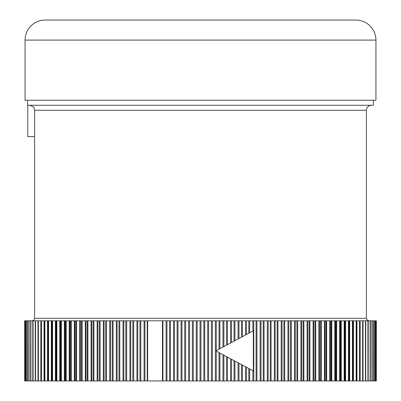 <?xml version="1.0" encoding="UTF-8"?>
<svg xmlns="http://www.w3.org/2000/svg" width="401" height="401" viewBox="0 0 401 401"><rect width="100%" height="100%" fill="white"/><g stroke="black" fill="none" stroke-linecap="round" stroke-linejoin="round"><path stroke-width="0.6" d="M166.946 380.95L24.687 380.95L24.802 320.8L376.313 320.8L376.198 380.95L166.946 380.95L166.946 320.8M370.334 380.95L370.359 320.8L370.334 380.95M372.138 380.95L372.168 320.8L372.138 380.95M373.612 380.95L373.612 320.8M374.76 380.95L374.76 320.8M375.572 380.95L375.572 320.8M376.053 380.95L376.053 320.8M24.947 320.8L24.947 380.95M25.428 320.8L25.428 380.95M26.24 320.8L26.24 380.95M27.388 320.8L27.388 380.95M28.832 380.95L28.862 320.8L28.832 380.95M30.641 380.95L30.666 320.8L30.641 380.95M32.777 380.95L32.777 320.8L32.792 380.95M35.228 380.95L35.228 320.8L35.238 380.95M37.995 380.95L37.995 320.8L37.995 380.95M41.067 380.95L41.067 320.8L41.067 380.95M368.223 320.8L368.208 380.95L368.223 320.8M365.772 320.8L365.762 380.95L365.772 320.8M363.005 320.8L363.005 380.95L363.005 320.8M359.933 320.8L359.933 380.95L359.933 320.8M249.227 333.02L215.813 350.875L253.337 370.925L253.337 330.825L249.227 333.02M253.337 330.825L215.813 350.875L253.337 370.925M231.467 380.95L231.472 359.241M238.981 380.95L238.976 363.251M241.487 364.594L241.482 380.95M234.049 360.619L234.054 380.95M231.472 342.509L231.467 320.8M234.054 320.8L234.049 341.131M238.976 338.499L238.981 320.8M241.482 320.8L241.487 337.156M356.564 380.95L356.564 320.8M44.436 320.8L44.436 380.95M34.586 318.294L366.414 318.294L366.414 110.275L34.586 110.275L34.586 318.294L33.854 320.068L32.08 320.8M34.586 136.591L27.794 136.591L27.794 105.262M373.431 100.25L373.431 105.262L27.569 105.262L27.569 100.25M375.938 100.25L25.062 100.25L25.062 40.1L375.938 40.1L375.938 100.25M45.112 20.05L200.5 20.05L45.112 20.05C39.609 20.13 34.882 22.09 30.937 25.925C27.103 29.869 25.143 34.596 25.062 40.1M200.5 20.05L355.887 20.05C361.391 20.13 366.118 22.09 370.063 25.925C373.897 29.869 375.857 34.596 375.938 40.1M166.074 320.8L166.074 380.95M162.921 380.95L162.921 320.8M162.445 380.95L162.445 320.8M147.633 320.8L147.633 380.95M248.826 320.8L248.826 333.231M249.678 332.78L249.678 320.8M252.891 370.689L252.891 380.95M253.778 380.95L253.778 320.8M252.891 320.8L252.891 331.061M216.274 350.629L216.274 320.8M215.352 320.8L215.352 380.95M216.274 380.95L216.274 351.121M222.976 354.7L222.976 380.95M223.893 380.95L223.893 355.191M230.555 358.75L230.555 380.95M238.079 362.77L238.079 380.95M245.527 366.755L245.527 380.95M246.42 380.95L246.42 367.231M248.826 368.519L248.826 380.95M249.678 380.95L249.678 368.97M242.339 380.95L242.344 365.05M234.926 380.95L234.926 361.085M227.442 380.95L227.442 357.09M226.565 356.619L226.565 380.95M219.908 380.95L219.908 353.065M219.026 352.594L219.026 380.95M212.34 380.95L212.34 320.8M211.452 320.8L211.452 380.95M208.625 380.95L208.625 320.8M207.703 320.8L207.703 380.95M204.746 380.95L204.746 320.8M203.858 320.8L203.858 380.95M200.961 380.95L200.961 320.8M200.039 320.8L200.039 380.95M197.142 380.95L197.142 320.8M196.254 320.8L196.254 380.95M193.297 380.95L193.297 320.8M192.375 320.8L192.375 380.95M189.548 380.95L189.548 320.8M188.66 320.8L188.66 380.95M185.648 380.95L185.648 320.8M184.726 320.8L184.726 380.95M181.974 380.95L181.974 320.8M181.092 320.8L181.092 380.95M178.024 380.95L178.024 320.8M177.107 320.8L177.107 380.95M174.435 380.95L174.435 320.8M173.558 320.8L173.558 380.95M170.445 380.95L170.445 320.8M169.533 320.8L169.533 380.95M219.026 320.8L219.026 349.156M219.908 348.685L219.908 320.8M222.976 320.8L222.976 347.05M223.893 346.559L223.893 320.8M226.565 320.8L226.565 345.131M227.442 344.659L227.442 320.8M230.555 320.8L230.555 343M234.926 340.665L234.926 320.8M238.079 320.8L238.079 338.98M242.344 336.7L242.339 320.8M245.527 320.8L245.527 334.995M246.42 334.519L246.42 320.8M256.084 320.8L256.084 380.95M256.921 380.95L256.921 320.8M260.159 320.8L260.159 380.95M261.026 380.95L261.026 320.8M263.231 320.8L263.231 380.95M264.058 380.95L264.058 320.8M267.312 320.8L267.312 380.95M268.164 380.95L268.164 320.8M270.264 320.8L270.264 380.95M271.076 380.95L271.076 320.8M274.334 320.8L274.334 380.95M275.171 380.95L275.171 320.8M277.161 320.8L277.161 380.95M277.953 380.95L277.953 320.8M281.216 320.8L281.216 380.95M282.038 380.95L282.038 320.8M283.913 320.8L283.913 380.95M284.69 380.95L284.69 320.8M287.948 320.8L287.948 380.95M288.75 380.95L288.75 320.8M290.504 320.8L290.504 380.95M291.261 380.95L291.261 320.8M294.514 320.8L294.514 380.95M295.296 380.95L295.296 320.8M296.925 320.8L296.925 380.95M297.662 380.95L297.662 320.8M300.9 320.8L300.9 380.95M301.657 380.95L301.657 320.8M303.161 320.8L303.161 380.95M303.878 380.95L303.878 320.8M307.091 320.8L307.091 380.95M307.828 380.95L307.828 320.8M309.206 320.8L309.206 380.95M309.898 380.95L309.898 320.8M313.086 320.8L313.086 380.95M313.793 380.95L313.793 320.8M315.041 320.8L315.041 380.95M315.707 380.95L315.707 320.8M318.86 320.8L318.86 380.95M319.542 380.95L319.542 320.8M320.66 320.8L320.66 380.95M321.301 380.95L321.301 320.8M324.409 320.8L324.409 380.95M325.066 380.95L325.066 320.8M326.048 320.8L326.048 380.95M326.66 380.95L326.66 320.8M329.727 320.8L329.727 380.95M330.354 380.95L330.354 320.8M331.196 320.8L331.196 380.95M331.782 380.95L331.782 320.8M334.795 320.8L334.795 380.95M335.391 380.95L335.391 320.8M336.098 320.8L336.098 380.95M336.655 380.95L336.655 320.8M339.612 320.8L339.612 380.95M340.173 380.95L340.173 320.8M340.74 320.8L340.74 380.95M341.266 380.95L341.266 320.8M344.158 320.8L344.158 380.95M344.69 380.95L344.69 320.8M345.116 320.8L345.116 380.95M345.607 380.95L345.607 320.8M348.434 320.8L348.434 380.95M348.935 380.95L348.935 320.8M349.216 320.8L349.216 380.95M349.677 380.95L349.677 320.8M352.429 320.8L352.429 380.95M352.89 380.95L352.89 320.8M353.035 320.8L353.035 380.95M353.461 380.95L353.461 320.8M356.133 320.8L356.133 380.95M356.955 380.95L356.955 320.8M359.542 320.8L359.542 380.95M360.148 380.95L360.148 320.8M362.649 320.8L362.649 380.95M363.04 380.95L363.04 320.8M365.446 320.8L365.446 380.95M367.928 320.8L367.928 380.95M370.093 320.8L370.093 380.95M371.938 320.8L371.938 380.95M373.451 320.8L373.451 380.95M374.634 320.8L374.634 380.95M375.491 320.8L375.491 380.95M376.013 320.8L376.013 380.95M147.222 320.8L147.222 380.95M144.916 380.95L144.916 320.8M144.079 320.8L144.079 380.95M140.841 380.95L140.841 320.8M139.974 320.8L139.974 380.95M137.769 380.95L137.769 320.8M136.941 320.8L136.941 380.95M133.688 380.95L133.688 320.8M132.836 320.8L132.836 380.95M130.736 380.95L130.736 320.8M129.924 320.8L129.924 380.95M126.666 380.95L126.666 320.8M125.829 320.8L125.829 380.95M123.839 380.95L123.839 320.8M123.047 320.8L123.047 380.95M119.784 380.95L119.784 320.8M118.962 320.8L118.962 380.95M117.087 380.95L117.087 320.8M116.31 320.8L116.31 380.95M113.052 380.95L113.052 320.8M112.25 320.8L112.25 380.95M110.496 380.95L110.496 320.8M109.739 320.8L109.739 380.95M106.486 380.95L106.486 320.8M105.704 320.8L105.704 380.95M104.075 380.95L104.075 320.8M103.338 320.8L103.338 380.95M100.1 380.95L100.1 320.8M99.343 320.8L99.343 380.95M97.839 380.95L97.839 320.8M97.122 320.8L97.122 380.95M93.909 380.95L93.909 320.8M93.172 320.8L93.172 380.95M91.794 380.95L91.794 320.8M91.102 320.8L91.102 380.95M87.914 380.95L87.914 320.8M87.207 320.8L87.207 380.95M85.959 380.95L85.959 320.8M85.293 320.8L85.293 380.95M82.14 380.95L82.14 320.8M81.458 320.8L81.458 380.95M80.34 380.95L80.34 320.8M79.699 320.8L79.699 380.95M76.591 380.95L76.591 320.8M75.934 320.8L75.934 380.95M74.952 380.95L74.952 320.8M74.34 320.8L74.34 380.95M71.273 380.95L71.273 320.8M70.646 320.8L70.646 380.95M69.804 380.95L69.804 320.8M69.218 320.8L69.218 380.95M66.205 380.95L66.205 320.8M65.609 320.8L65.609 380.95M64.902 380.95L64.902 320.8M64.345 320.8L64.345 380.95M61.388 380.95L61.388 320.8M60.827 320.8L60.827 380.95M60.26 380.95L60.26 320.8M59.734 320.8L59.734 380.95M56.842 380.95L56.842 320.8M56.31 320.8L56.31 380.95M55.884 380.95L55.884 320.8M55.393 320.8L55.393 380.95M52.566 380.95L52.566 320.8M52.065 320.8L52.065 380.95M51.784 380.95L51.784 320.8M51.323 320.8L51.323 380.95M48.571 380.95L48.571 320.8M48.11 320.8L48.11 380.95M47.965 380.95L47.965 320.8M47.539 320.8L47.539 380.95M44.867 380.95L44.867 320.8M44.045 320.8L44.045 380.95M41.458 380.95L41.458 320.8M40.852 320.8L40.852 380.95M38.351 380.95L38.351 320.8M37.96 320.8L37.96 380.95M35.554 380.95L35.554 320.8M33.072 380.95L33.072 320.8M30.907 380.95L30.907 320.8M29.062 380.95L29.062 320.8M27.549 380.95L27.549 320.8M26.366 380.95L26.366 320.8M25.509 380.95L25.509 320.8M24.987 380.95L24.987 320.8M376.313 380.95L376.313 320.8M24.687 380.95L24.687 320.8M366.414 318.294L367.146 320.068L368.92 320.8M366.414 110.275C366.709 107.232 368.384 105.558 371.426 105.262M34.586 110.275L34.075 108.069C34.371 107.313 32.872 106.375 29.574 105.262"/></g></svg>
